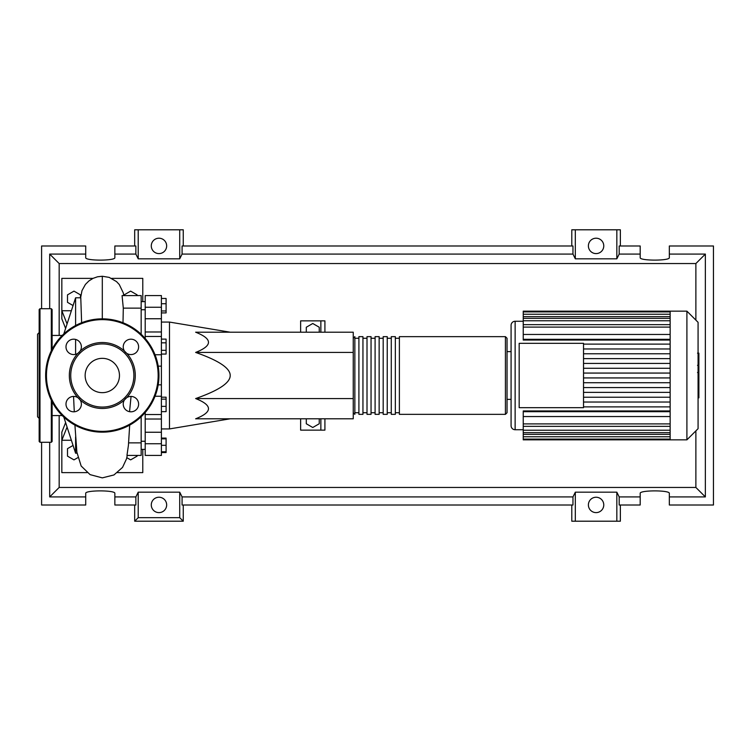 <?xml version="1.0" encoding="UTF-8"?>
<svg xmlns="http://www.w3.org/2000/svg" width="751" height="751" viewBox="0 0 751 751"><rect width="100%" height="100%" fill="white"/><g stroke="black" fill="none" stroke-linecap="round" stroke-linejoin="round"><path stroke-width="1.13" d="M161.399 322.076L169.491 322.076L169.491 428.924L161.399 428.924M169.491 428.924L230.2 418.805M169.491 322.076L230.2 332.195M319.241 418.805L319.241 423.761L312.763 427.497L306.295 423.761L306.295 418.805M306.295 332.195L306.295 327.239L312.763 323.503L319.241 327.239L319.241 332.195M324.911 332.195L324.911 320.865L300.625 320.865L300.625 332.195M300.625 418.805L300.625 430.135L320.865 430.135L320.865 418.805M320.865 430.135L324.911 430.135L324.911 418.805M320.865 320.865L320.865 332.195M195.636 352.435C212.749 345.685 212.749 338.936 195.636 332.195L353.242 332.195L353.242 352.435L195.636 352.435C218.776 360.527 230.294 368.225 230.2 375.5C230.294 382.775 218.776 390.473 195.636 398.565L353.242 398.565L353.242 418.805L195.636 418.805C212.749 412.064 212.749 405.315 195.636 398.565M353.242 352.435L353.242 398.565M161.399 298.466L166.093 298.466L166.093 312.914L161.399 312.914M161.399 310.98L166.093 310.98M161.399 303.751L166.093 303.751M161.399 342.841L166.093 342.841L166.093 339.105L161.399 339.105M161.399 354.059L166.093 354.059L166.093 342.841M161.399 350.323L166.093 350.323M161.399 406.357L166.093 406.357L166.093 397.195L161.399 397.195M161.399 399.128L166.093 399.128M161.399 411.642L166.093 411.642L166.093 406.357M161.399 451.783L166.093 451.783L166.093 438.086L161.399 438.086M161.399 445.315L166.093 445.315M161.399 438.837L166.093 438.837M161.399 452.534L166.093 452.534L166.093 451.783M161.399 331.98L145.206 331.98L145.206 336.467L161.399 336.467L161.399 295.575L145.206 295.575L145.206 318.753L161.399 318.753M145.206 331.98L145.206 318.753M161.399 432.247L145.206 432.247L145.206 455.425L161.399 455.425L161.399 336.467M145.206 432.247L145.206 419.02L161.399 419.02M145.206 412.515L145.206 419.02M145.206 338.485L145.206 336.467M353.242 412.731L354.857 414.355L354.857 336.645L353.242 338.269M505.423 336.645L399.382 336.645L399.382 414.355L505.423 414.355L507.038 412.731L507.038 338.269L505.423 336.645L505.423 414.355M395.336 375.5L395.336 336.645L391.28 336.645L391.28 414.355L395.336 414.355L395.336 375.5M387.234 375.5L387.234 336.645L383.188 336.645L383.188 414.355L387.234 414.355L387.234 375.5M379.142 375.5L379.142 336.645L375.096 336.645L375.096 414.355L379.142 414.355L379.142 375.5M371.05 375.5L371.05 336.645L367.004 336.645L367.004 414.355L371.05 414.355L371.05 375.5M362.949 375.5L362.949 336.645L358.903 336.645L358.903 414.355L362.949 414.355L362.949 375.5M698.073 322.32L698.073 428.68L686.902 439.851L686.902 311.149L698.073 322.32M686.902 311.149L670.145 311.149L670.145 439.851L523.231 439.851L523.231 410.957L670.145 410.957M515.13 429.732L515.13 321.268A4.046 4.046 0 0 0 511.084 325.314L511.084 425.686A4.046 4.046 0 0 0 515.13 429.732L523.231 429.732M507.038 351.618L511.084 351.618L511.084 375.5M670.145 340.043L523.231 340.043L523.231 311.909L670.145 311.909M519.176 407.68L519.176 343.32L583.527 343.32L583.527 407.68L519.176 407.68M670.145 348.971L583.527 348.971M670.145 353.768L583.527 353.768M670.145 358.621L583.527 358.621M670.145 363.418L583.527 363.418M670.145 368.272L583.527 368.272M670.145 373.069L583.527 373.069M670.145 377.931L583.527 377.931M670.145 382.728L583.527 382.728M670.145 387.582L583.527 387.582M670.145 392.379L583.527 392.379M670.145 397.232L583.527 397.232M670.145 311.149L523.231 311.149L523.231 311.909M670.145 411.679L523.231 411.679M670.145 416.542L523.231 416.542M670.145 406.882L583.527 406.882M670.145 402.029L583.527 402.029M670.145 334.458L523.231 334.458M670.145 339.321L523.231 339.321M670.145 344.118L583.527 344.118M698.881 353.458L698.881 364.507M698.881 353.984L698.073 353.984M698.073 366.141L698.881 366.141L698.881 372.505L697.51 372.505M698.881 369.548L698.073 369.548M698.073 377.331L698.881 377.331L698.881 373.2L698.073 373.2M698.881 377.331L698.881 397.842L698.073 397.842M698.881 394.331L698.073 394.331M698.881 393.768L698.073 393.768M698.881 389.347L698.073 389.347M698.881 386.681L698.073 386.681M698.881 385.516L698.073 385.516M698.881 382.109L698.073 382.109M62.239 415.566L52.119 415.566M62.239 335.434L52.119 335.434M77.006 453.21L75.598 453.21L63.816 417.077M75.598 453.21L75.598 436.979M75.598 354.331L75.598 339.433M75.598 325.53L75.598 297.79L63.816 333.923M75.598 297.79L80.779 297.79L81.624 322.752M137.114 455.425L137.114 456.139L130.636 459.875L126.806 457.669M77.804 457.669L73.974 459.875L67.496 456.139L67.496 448.657L73.063 445.446M73.063 305.554L67.496 302.343L67.496 294.861L73.974 291.125L80.451 294.861L80.451 297.79M124.159 295.575L124.159 294.861L130.636 291.125L137.114 294.861L137.114 295.575M129.557 411.689L131.059 396.434M129.688 425.104L128.412 445.427L126.966 455.425L141.16 455.425L141.16 442.865L128.618 442.865M141.16 442.865L141.16 416.739M122.995 322.752L123.305 308.135L141.16 308.135L141.16 295.575L122.066 295.622L123.305 308.135M141.16 334.261L141.16 308.135M65.609 328.412L61.835 318.837L61.835 310.745L71.373 310.745M93.011 278.368L61.835 278.368L61.835 310.745L67.074 323.925M65.609 422.588L61.835 432.163L61.835 440.255L67.074 427.075M71.373 440.255L61.835 440.255L61.835 472.632L87.088 472.632M111.608 278.368L142.784 278.368L142.784 301.639M142.784 449.361L142.784 472.632L117.522 472.632M52.119 401.804L52.119 441.475L51.312 442.283L39.981 442.283L39.165 441.475L39.165 309.525L39.981 308.717L39.981 442.283M51.312 350.801L51.312 308.717L39.981 308.717M39.165 332.599L37.55 334.214L37.55 416.786L39.165 418.401M39.165 411.276L39.165 418.56M39.165 403.991L39.165 332.44M51.312 308.717L52.119 309.525L52.119 349.196M69.336 375.5A32.969 32.969 0 0 0 77.944 397.711A7.688 7.688 0 0 0 65.994 404.122A7.688 7.688 0 0 0 73.692 411.811A7.688 7.688 0 0 0 80.094 399.87L77.944 397.711A7.688 7.688 0 0 1 80.094 399.87A32.969 32.969 0 0 0 124.516 399.87A7.688 7.688 0 0 0 130.927 411.811A7.688 7.688 0 0 0 134.56 397.345A7.688 7.688 0 0 0 126.675 397.711L124.516 399.87A7.688 7.688 0 0 1 126.675 397.711A32.969 32.969 0 0 0 126.675 353.289A7.688 7.688 0 0 1 124.516 351.13A32.969 32.969 0 0 0 80.094 351.13A7.688 7.688 0 0 1 77.944 353.289A32.969 32.969 0 0 0 69.336 375.5M133.875 375.5A31.57 31.57 0 0 1 102.305 407.07A31.57 31.57 0 0 1 70.735 375.5A31.57 31.57 0 0 1 102.305 343.93A31.57 31.57 0 0 1 133.875 375.5M81.38 346.878A7.688 7.688 0 0 0 73.692 339.189A7.688 7.688 0 0 0 70.05 353.655A7.688 7.688 0 0 0 77.944 353.289L80.094 351.13A7.688 7.688 0 0 0 81.38 346.878M138.616 346.878A7.688 7.688 0 0 0 130.927 339.189A7.688 7.688 0 0 0 124.516 351.13L126.675 353.289A7.688 7.688 0 0 0 138.616 346.878M119.465 375.5A17.16 17.16 0 0 0 102.305 358.34A17.16 17.16 0 0 0 85.145 375.5A17.16 17.16 0 0 0 102.305 392.66A17.16 17.16 0 0 0 119.465 375.5M45.642 375.5A56.663 56.663 0 0 1 102.305 318.837A56.663 56.663 0 0 1 158.968 375.5A56.663 56.663 0 0 1 102.305 432.163A56.663 56.663 0 0 1 45.642 375.5M166.656 504.925A7.688 7.688 0 0 1 158.968 512.614A7.688 7.688 0 0 1 151.28 504.925A7.688 7.688 0 0 1 158.968 497.237A7.688 7.688 0 0 1 166.656 504.925M603.766 504.925A7.688 7.688 0 0 1 596.078 512.614A7.688 7.688 0 0 1 588.39 504.925A7.688 7.688 0 0 1 596.078 497.237A7.688 7.688 0 0 1 603.766 504.925M166.656 245.896A7.688 7.688 0 0 1 158.968 253.594A7.688 7.688 0 0 1 151.28 245.896A7.688 7.688 0 0 1 158.968 238.208A7.688 7.688 0 0 1 166.656 245.896M603.766 245.896A7.688 7.688 0 0 1 596.078 253.594A7.688 7.688 0 0 1 588.39 245.896A7.688 7.688 0 0 1 596.078 238.208A7.688 7.688 0 0 1 603.766 245.896M640.19 496.918L619.19 496.918L619.19 505.01L640.19 505.01L640.19 493.369C639.486 490.065 670.042 490.065 669.338 493.369L669.338 505.01L713.45 505.01L713.45 245.99L669.338 245.99L669.338 257.631C670.042 260.935 639.486 260.935 640.19 257.631L640.19 245.99L619.19 245.99L619.19 254.082L640.19 254.082M134.682 245.99L134.682 229.797L138.212 229.797L138.212 258.823L135.865 254.082L135.865 245.99L114.856 245.99L114.856 257.631C115.56 260.935 85.013 260.935 85.717 257.631L85.717 245.99L41.596 245.99L41.596 308.717M620.364 245.99L620.364 229.797L616.834 229.797L616.834 258.823L575.322 258.823L572.966 254.082L572.966 245.99L182.08 245.99L182.08 254.082L179.724 258.823L179.724 229.797L183.253 229.797L183.253 245.99M571.793 245.99L571.793 229.797L575.322 229.797L575.322 258.823M620.364 505.01L620.364 521.203L571.793 521.203L571.793 505.01M183.253 505.01L183.253 521.203L134.682 521.203L134.682 505.01M669.338 254.082L705.358 254.082L705.358 496.918L669.338 496.918M41.596 442.283L41.596 505.01L85.717 505.01L85.717 493.369C85.013 490.065 115.56 490.065 114.856 493.369L114.856 505.01L135.865 505.01L135.865 496.918L114.856 496.918M114.856 254.082L135.865 254.082M85.717 496.918L49.688 496.918L49.688 442.283M49.688 308.717L49.688 254.082L85.717 254.082M616.834 229.797L575.322 229.797M619.19 254.082L616.834 258.823M179.724 258.823L138.212 258.823M179.724 229.797L138.212 229.797M135.865 496.918L138.212 492.177L179.724 492.177L182.08 496.918L182.08 505.01L572.966 505.01L572.966 496.918L575.322 492.177L575.322 521.203M575.322 492.177L616.834 492.177L616.834 521.203M616.834 492.177L619.19 496.918M705.358 496.918L695.877 487.446L59.169 487.446L59.169 415.566M49.688 496.918L59.169 487.446M572.966 496.918L182.08 496.918M182.08 254.082L572.966 254.082M183.253 521.203L179.724 517.674L138.212 517.674L134.682 521.203M138.212 492.177L138.212 517.674M179.724 492.177L179.724 517.674M705.358 254.082L695.877 263.554L695.877 320.123M695.877 430.877L695.877 487.446M59.169 335.434L59.169 263.554L695.877 263.554M49.688 254.082L59.169 263.554M161.399 307.243L145.206 307.243M155.035 396.246L161.399 396.246M161.399 384.85L158.189 384.85M158.189 366.15L161.399 366.15M161.399 354.754L155.035 354.754M145.206 443.757L161.399 443.757M670.145 327.089L523.231 327.089M670.145 316.659L523.231 316.659M670.145 320.761L523.231 320.761M670.145 423.911L523.231 423.911M670.145 434.341L523.231 434.341M670.145 430.239L523.231 430.239M698.881 365.024L698.073 365.024M698.881 362.442L698.073 362.442M698.881 357.898L698.073 357.898M698.881 372.421L698.073 372.421M698.881 375.265L698.073 375.265M698.881 377.593L698.073 377.593M102.305 318.837L102.305 276.255L109.205 277.391L116.489 281.578L119.278 284.526L123.314 292.956L123.784 295.575M51.312 400.199L51.312 442.283M158.161 375.5A55.856 55.856 0 0 0 102.305 319.644A55.856 55.856 0 0 0 46.459 375.5A55.856 55.856 0 0 0 102.305 431.356A55.856 55.856 0 0 0 158.161 375.5M145.206 441.259L141.16 441.259M145.206 309.741L141.16 309.741M145.206 301.639L141.16 301.639M145.206 449.361L141.16 449.361M145.206 414.533L161.399 414.533M358.903 412.731L354.857 412.731M367.004 412.731L362.949 412.731M375.096 412.731L371.05 412.731M383.188 412.731L379.142 412.731M391.28 412.731L387.234 412.731M399.382 412.731L395.336 412.731M399.382 338.269L395.336 338.269M391.28 338.269L387.234 338.269M383.188 338.269L379.142 338.269M375.096 338.269L371.05 338.269M367.004 338.269L362.949 338.269M358.903 338.269L354.857 338.269M515.13 321.268L523.231 321.268M523.231 324.657L670.145 324.657M523.231 314.237L670.145 314.237M523.231 318.34L670.145 318.34M670.145 439.091L523.231 439.091M670.145 426.343L523.231 426.343M670.145 436.763L523.231 436.763M670.145 432.66L523.231 432.66M507.038 399.382L511.084 399.382M670.145 439.851L686.902 439.851M697.51 353.158L698.881 353.158M697.51 365.333L698.881 365.333M80.629 297.79L81.981 290.628L85.426 284.404L88.9 280.94L93.049 278.349L97.517 276.79L102.305 276.255M73.551 396.434L74.283 411.783M74.922 425.104L76.884 452.215L81.164 466.014L90.082 474.632L102.305 477.871L113.964 474.951L122.535 467.394L126.497 458.908L127.257 455.425"/></g></svg>
